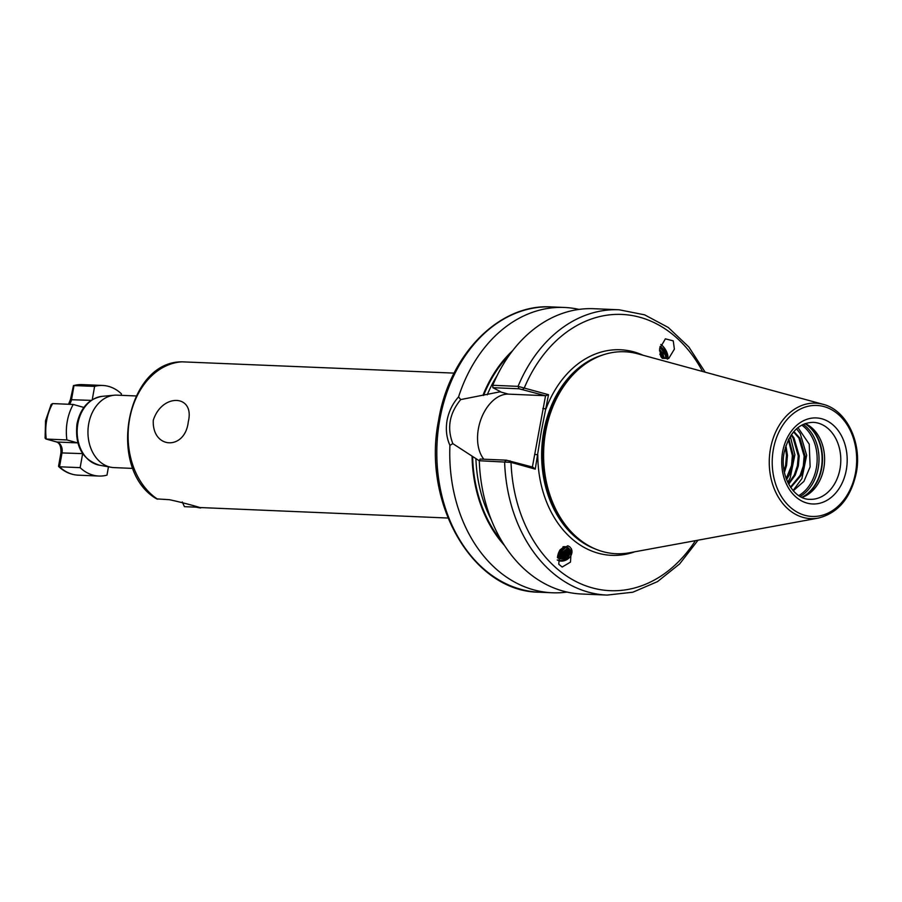 <?xml version="1.0" encoding="UTF-8"?>
<svg xmlns="http://www.w3.org/2000/svg" width="902" height="902" viewBox="0 0 902 902"><rect width="100%" height="100%" fill="white"/><g stroke="black" fill="none" stroke-linecap="round" stroke-linejoin="round"><path stroke-width="1.35" d="M188.281 421.775C195.159 394.264 161.988 392.922 153.272 420.298C151.998 449.421 185.214 450.639 188.281 421.775M667.356 359.176A9.291 4.048 59 0 0 663.432 346.785A9.291 4.048 59 0 0 662.451 345.748A9.291 4.048 59 0 0 660.828 344.44M673.253 340.877L665.383 338.848L659.621 348.736L660.816 356.515L662.305 358.32L668.698 358.545L674.38 349.13L673.253 340.877M659.971 354.531A7.475 3.258 59 0 0 660.884 355.681A7.475 3.258 59 0 0 665.879 358.128A7.475 3.258 59 0 0 666.026 358.026C668.055 355.388 666.86 351.295 662.451 345.748L660.771 344.564M665.394 358.308L665.507 355.298L664.56 352.874L659.892 347.27M660.129 346.391L662.418 348.195C666.082 352.626 667.288 355.907 666.026 358.026M659.554 349.266L662.947 353.843L664.131 358.173M663.252 357.756L662.113 354.339L659.475 350.528M659.869 354.17L660.377 355.072M569.737 546.792L567.854 545.789L559.939 550.006L558.778 564.224L562.16 567.042L570.504 562.093L571.237 548.608L569.737 546.792M571.192 548.54A9.291 7.52 -29.9 0 1 568.97 558.045A9.291 7.52 -29.9 0 1 558.428 560.559A9.291 7.52 -29.9 0 1 557.515 560.131M562.995 546.792A7.475 6.055 -29.9 0 1 566.862 547.108A7.475 6.055 -29.9 0 1 569.579 549.374A7.475 6.055 -29.9 0 1 570.075 553.354C567.989 558.067 564.314 559.815 559.06 558.609L557.47 557.65M557.492 557.357L563.637 558.338L569.41 553.772L569.466 549.183M557.605 556.354L562.713 556.726L568.474 552.159L568.869 548.427M569.094 548.675L568.79 552.7L563.028 557.278L557.549 556.726M557.831 555.147L561.777 555.113L567.55 550.536L568.102 547.762M568.384 547.976L567.865 551.088L562.093 555.655L557.729 555.576M558.203 553.738L560.852 553.49L566.614 548.923L567.121 547.21M567.482 547.39L566.93 549.476L561.168 554.042L558.056 554.245M558.834 552.08L565.892 546.815M566.343 546.928L560.232 552.43L558.575 552.678M559.984 549.949L564.212 546.668M564.855 546.68L559.488 550.761M136.123 395.955L117.057 395.155A36.26 27.556 92.4 0 0 114.238 395.223A36.26 27.556 92.4 0 0 88.689 423.906A36.26 27.556 92.4 0 0 111.183 467.304A36.26 27.556 92.4 0 0 113.99 467.608L133.056 468.42M797.954 427.616L809.218 444.145L810.143 466.819L803.919 481.386L793.264 490.778M805.159 423.568A38.527 29.27 -87.6 0 1 806.027 423.974A38.527 29.27 -87.6 0 1 823.83 468.082A38.527 29.27 -87.6 0 1 802.927 497.092A38.527 29.27 -87.6 0 1 802.036 497.419M567.054 592.073A142.775 108.488 -87.6 0 1 552.283 592.772A142.775 108.488 -87.6 0 1 449.929 445.34C446.524 437.831 445.565 429.532 447.054 420.445C448.813 411.357 452.646 403.521 458.554 396.914L460.708 399.575L500.587 391.705L492.875 387.68L492.74 385.289L518.052 386.36L548.517 394.693L541.256 431.663L535.258 469.13L511.028 462.376L479.289 460.753L480.157 459.062L506.36 460.167L532.823 467.146L535.258 469.13M629.303 552.802A101.069 76.794 -87.6 0 1 592.355 547.627A101.069 76.794 -87.6 0 1 545.631 431.911A101.069 76.794 -87.6 0 1 600.461 355.828A101.069 76.794 -87.6 0 1 637.725 353.798L823.075 404.322A57.796 43.916 -87.6 0 0 770.421 448.982A57.796 43.916 -87.6 0 0 818.261 518.109L629.303 552.802M793.884 431.494L799.882 438.147L805.103 456.141L804.246 466.108L801.077 475.433L790.783 487.621M790.456 487.136L800.119 475.388L803.287 466.063L804.144 456.096L798.924 438.101L793.512 431.911M788.371 483.607L794.234 475.14L797.402 465.815L798.259 455.848L793.038 437.853L791.077 435.114M791.494 434.516L793.997 437.898L799.217 455.893L798.36 465.86L795.192 475.185L788.72 484.261M786.206 478.669L791.516 465.567L792.373 455.6L788.371 439.725M788.833 438.846L793.332 455.645L792.475 465.612L789.295 474.937L786.555 479.605M784.086 470.776L785.619 465.319L786.476 455.352L785.394 447.302M785.901 445.667L787.446 455.386L786.578 465.364L784.413 472.456M454.089 373.112L181.854 361.826C125.592 361.623 106.402 469.931 156.644 498.885L169.362 499.697C183.264 502.549 211.79 510.498 196.196 507.172L184.425 506.665L182.294 501.952M198.868 507.33L196.275 506.744M557.222 559.962C563.502 561.698 567.786 559.499 570.075 553.354M506.36 460.167L504.613 461.824A142.775 108.488 -87.6 0 0 607.046 595.083L581.722 594.012A142.775 108.488 -87.6 0 1 479.289 460.753M479.3 460.809L452.849 443.649L449.929 445.34M482.965 395.29A123.157 93.571 -87.6 0 1 512.719 350.562M458.554 396.914A142.775 108.488 -87.6 0 1 564.348 307.458A142.775 108.488 -87.6 0 1 579.016 309.409M492.74 385.289A142.775 108.488 -87.6 0 1 593.798 308.709L619.11 309.781A142.775 108.488 -87.6 0 0 518.052 386.36L519.078 388.785L492.875 387.68M504.477 545.462A123.157 93.571 -87.6 0 1 472.073 456.457M796.545 428.811L800.243 433.591L806.659 455.296L801.923 478.567L793.072 490.564M790.299 436.309L794.887 454.8L790.152 478.06L787.75 482.367M532.383 467.022L545.541 395.764L519.078 388.785M545.09 395.685L508.435 394.14A36.486 23.362 -74.4 0 0 481.161 418.731A36.486 23.362 -74.4 0 0 483.844 459.219M460.708 399.575C449.399 413.398 446.783 428.089 452.849 443.649M702.568 371.466A138.243 105.049 -87.6 0 0 524.288 387.939L522.743 389.416M548.517 394.693L545.541 395.764M510.036 460.798L511.028 462.376A138.243 105.049 -87.6 0 0 581.598 584.158A138.243 105.049 -87.6 0 0 695.408 540.67M643.092 355.253A102.884 78.181 -87.6 0 0 545.969 408.956L542.824 408.426M634.782 551.798A102.884 78.181 -87.6 0 1 537.795 454.856L534.649 454.326M569.038 549.859L561.721 556.049L557.616 556.286M565.362 546.725L559.308 551.099M665.608 355.76L660.805 347.969M663.162 357.226L659.475 350.652M45.889 438.992L56.905 442.014A4.533 2.898 105.6 0 1 56.476 441.946L45.889 438.992L45.1 438.09L45.54 420.682L51.155 404.468L52.609 403.589L73.22 404.457A45.325 34.445 92.4 0 0 67.255 421.414A45.325 34.445 92.4 0 0 66.895 439.928L77.516 442.882A9.065 6.889 -87.6 0 1 77.831 442.983M77.516 442.882L56.905 442.014A9.065 6.889 -87.6 0 1 62.035 452.748L59.532 466.785L80.143 467.653A45.325 34.445 92.4 0 0 98.882 476.042A45.325 34.445 92.4 0 0 106.988 475.128L108.465 466.819M82.646 453.616A9.065 6.889 -87.6 0 1 82.646 453.627L80.143 467.653M52.609 403.589A45.325 34.445 92.4 0 0 46.645 420.546A45.325 34.445 92.4 0 0 46.284 439.06L66.895 439.928M83.886 407.433A9.065 6.889 -87.6 0 1 83.83 407.422L73.22 404.457M68.552 404.265L70.401 399.687L73.49 385.56L94.62 386.383L92.252 399.687M121.195 395.324L121.454 393.858A45.325 34.445 92.4 0 0 102.715 385.47A45.325 34.445 92.4 0 0 94.62 386.383M58.653 466.548C64.403 471.904 70.954 474.779 78.282 475.174A45.325 34.445 92.4 0 1 59.532 466.785L58.551 466.233L60.93 452.894L82.646 453.627M99.344 465.184C82.217 459.479 74.765 445.712 76.986 423.872C80.458 407.884 88.881 398.707 102.253 396.328A34.637 26.327 92.4 0 0 77.854 423.726A34.637 26.327 92.4 0 0 99.344 465.184L111.183 467.304M846.324 469.829A43.059 32.72 -87.6 0 1 806.952 503.068A43.059 32.72 -87.6 0 1 782.586 452.071A43.059 32.72 -87.6 0 1 821.959 418.832A43.059 32.72 -87.6 0 1 846.324 469.829M809.883 499.325A38.527 29.27 92.4 0 0 840.021 468.769A38.527 29.27 92.4 0 0 813.142 422.339C798.71 422.824 789.036 432.96 784.109 452.748C779.362 475.861 793.85 499.742 809.883 499.325M801.731 425.113A39.09 29.698 -87.6 0 1 816.378 467.867A39.09 29.698 -87.6 0 1 798.744 495.593M803.163 424.391A39.891 30.307 -87.6 0 1 818.215 468.082A39.891 30.307 -87.6 0 1 800.119 496.438M804.922 423.658A39.891 30.307 -87.6 0 1 821.316 468.217A39.891 30.307 -87.6 0 1 801.81 497.306M805.08 423.602A39.801 30.24 -87.6 0 1 821.699 468.217A39.801 30.24 -87.6 0 1 801.957 497.374M552.283 592.772L539.328 592.219A142.775 108.488 -87.6 0 1 439.691 420.129A142.775 108.488 -87.6 0 1 551.404 306.917L564.348 307.458M595.162 548.912A100.167 76.106 -87.6 0 1 543.658 431.979A100.167 76.106 -87.6 0 1 603.382 354.79M593.516 548.179A100.167 76.106 -87.6 0 1 543.872 431.99A100.167 76.106 -87.6 0 1 601.668 355.377M592.355 547.627L590.607 546.781A100.257 76.174 -87.6 0 1 544.267 431.99A100.257 76.174 -87.6 0 1 598.657 356.527L600.461 355.828M855.57 472.4A55.552 42.214 -87.6 0 1 804.776 515.29A55.552 42.214 -87.6 0 1 773.341 449.5A55.552 42.214 -87.6 0 1 824.135 406.622A55.552 42.214 -87.6 0 1 855.57 472.4M182.057 361.826A72.521 55.112 92.4 0 0 129.561 419.295A72.521 55.112 92.4 0 0 157.579 499.189M491.105 519.315A120.113 91.271 -87.6 0 1 475.906 458.464M502.166 541.775A122.379 92.996 -87.6 0 1 472.659 456.615M483.551 395.448A122.379 92.996 -87.6 0 1 510.104 354.046M487.238 394.839A120.113 91.271 -87.6 0 1 497.182 375.491M499.55 391.66L508.435 394.14M73.49 385.56L82.116 384.602A45.325 34.445 92.4 0 0 74.009 385.515L71.517 399.552A9.065 6.889 -87.6 0 1 69.386 404.299M70.401 399.687L91.17 400.375M60.93 452.894C61.167 446.591 59.679 442.95 56.476 441.946A4.533 2.898 105.6 0 1 56.082 441.788M539.328 592.219C472.851 591.96 421.696 502.978 438.586 420.276C449.264 354.52 499.268 303.512 551.404 306.917M818.261 518.109C838.195 513.058 850.879 497.927 856.325 472.738C862.256 442.792 846.617 409.993 823.075 404.322M447.956 518.03L200.368 507.555M607.046 595.083L632.866 592.208L657.524 581.61L679.646 563.919L698.047 540.185M705.161 372.176L688.824 346.966L668.281 327.482L644.603 314.832L619.11 309.781M102.253 396.328L114.238 395.223M78.282 475.174L98.882 476.042M82.116 384.602L102.715 385.47"/></g></svg>
